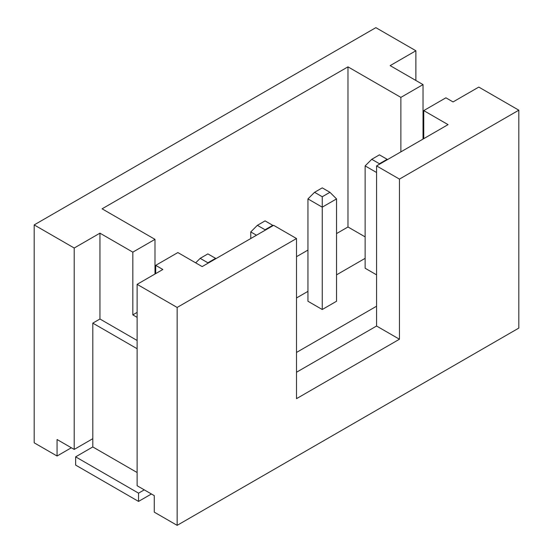 <?xml version="1.0" encoding="UTF-8"?>
<svg xmlns="http://www.w3.org/2000/svg" width="553" height="553" viewBox="0 0 553 553"><rect width="100%" height="100%" fill="white"/><g stroke="black" fill="none" stroke-linecap="round" stroke-linejoin="round"><path stroke-width="0.83" d="M322.247 309.514L336.542 301.261L336.542 198.914L322.247 207.168L307.952 198.914L307.952 301.261L322.247 309.514L322.247 196.75L329.941 192.313L322.247 187.868L314.553 192.313L322.247 196.75M207.88 253.896L200.186 258.341L207.88 262.786L215.573 258.341L207.88 253.896M265.06 220.882L257.373 225.327L265.06 229.765L272.753 225.327L265.06 220.882M256.488 235.232L250.765 231.928L250.765 238.53M379.434 154.854L371.74 159.299L379.434 163.736L387.121 159.299L379.434 154.854M376.572 172.501L365.132 165.9L365.132 268.246L376.572 274.848M75.643 456.847L138.547 493.158L138.547 501.412L75.643 465.101L75.643 456.847L92.8 446.942L92.8 438.688L74.213 449.416L57.056 439.511L57.056 456.018L71.351 447.764M151.411 493.988L138.547 501.412M296.512 297.963L307.952 291.355M336.542 274.848L365.132 258.341M137.116 340.468L99.948 319.005L92.8 323.132L137.116 348.722M144.264 489.861L138.547 493.158M137.116 472.525L92.8 446.942M296.512 352.434L376.572 306.217L376.572 326.021L296.512 372.245M365.132 236.884L347.982 226.979L336.542 233.58M307.952 250.087L296.512 256.689M99.948 319.005L99.948 233.166L132.824 252.147L132.824 314.878L137.116 312.404M132.824 252.147L154.985 239.359L154.985 274.025M132.824 314.878L137.116 317.353M155.697 273.611L155.697 265.357L162.845 269.484L137.116 284.339L137.116 485.734L154.273 495.633L154.273 512.147L177.147 525.35L177.147 307.447L137.116 284.339M177.147 307.447L296.512 238.53L273.638 225.327L202.163 266.594L177.859 252.562L155.697 265.357M92.8 323.132L92.8 438.688M376.572 306.217L376.572 165.9L448.054 124.632L423.75 110.6L445.905 97.805L453.052 101.932L478.787 87.077L518.818 110.185L518.818 328.088L177.147 525.35M347.982 226.979L347.982 66.858L102.091 208.82L154.985 239.359M99.948 233.166L74.213 248.021L74.213 449.416M296.512 238.53L296.512 398.658L399.446 339.231L376.572 326.021M399.446 339.231L399.446 179.103L376.572 165.9M399.446 179.103L518.818 110.185M423.75 110.6L423.75 138.665M400.877 151.868L400.877 97.39L347.982 66.858M400.877 97.39L423.031 84.602L390.155 65.62L415.884 50.758L415.884 80.475M74.213 248.021L34.182 224.912L375.853 27.65L415.884 50.758M34.182 224.912L34.182 442.815L57.056 456.018M423.031 139.073L423.031 84.602M207.88 263.29L207.88 262.786M200.186 258.341L195.679 262.848M265.06 230.276L265.06 229.765M257.373 225.327L250.765 231.928M336.542 198.914L329.941 192.313M314.553 192.313L307.952 198.914M379.434 164.248L379.434 163.736M371.74 159.299L365.132 165.9"/></g></svg>
